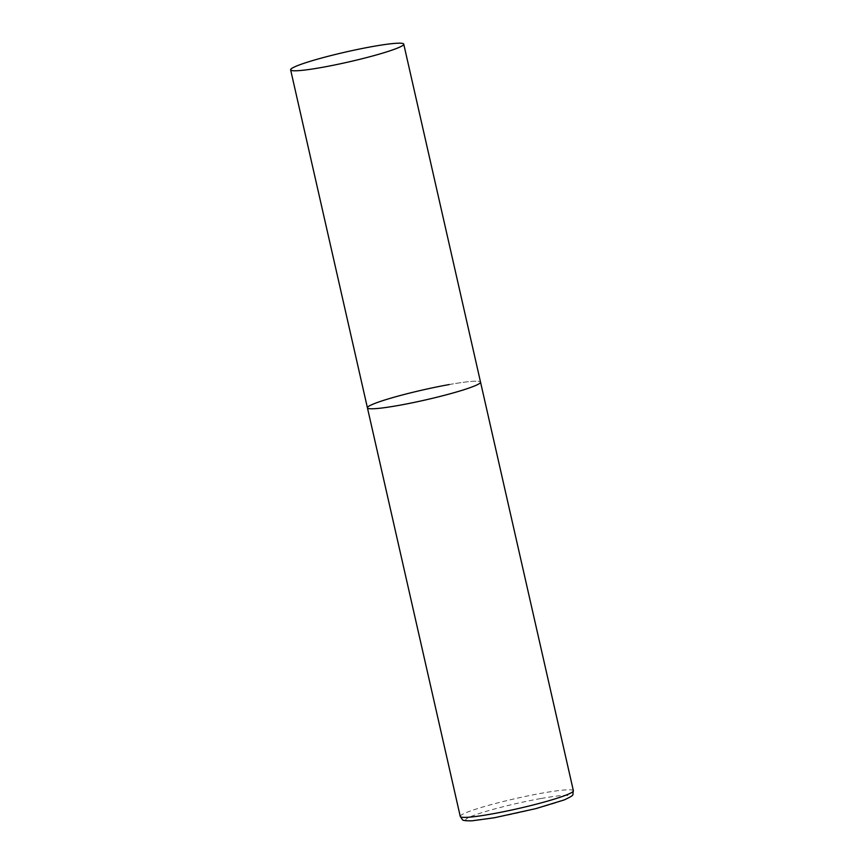 <?xml version="1.0" encoding="UTF-8"?>
<svg xmlns="http://www.w3.org/2000/svg" width="864" height="864" viewBox="0 0 864 864"><rect width="100%" height="100%" fill="white"/><g stroke="black" fill="none" stroke-linecap="round" stroke-linejoin="round"><path stroke-width="0.65" stroke-dasharray="4.32 3.24" d="M449.226 384.556A57.996 5.162 167.2 0 1 480.535 382.136A57.996 5.162 -12.8 0 0 436.396 387.018A57.996 5.162 -12.8 0 0 373.356 404.028A57.996 5.162 -12.8 0 0 367.427 407.84M460.253 816.437A57.996 5.162 167.2 0 1 542.063 793.152A57.996 5.162 167.2 0 1 573.372 790.733M541.069 798.498A53.363 4.752 167.2 0 1 564.408 799.772A53.363 4.752 167.2 0 1 494.608 817.69A53.363 4.752 167.2 0 1 471.258 816.404A53.363 4.752 167.2 0 1 541.069 798.498"/><path stroke-width="1.3" d="M403.747 44.14A57.996 5.162 -12.8 0 0 359.597 49.021A57.996 5.162 -12.8 0 0 296.568 66.031A57.996 5.162 -12.8 0 0 290.628 69.844A57.996 5.162 -12.8 0 0 334.778 64.951A57.996 5.162 -12.8 0 0 397.807 47.952A57.996 5.162 -12.8 0 0 403.747 44.14L573.372 790.733A57.996 5.162 167.2 0 1 491.562 814.018A57.996 5.162 167.2 0 1 460.253 816.437L367.427 407.84A57.996 5.162 -12.8 0 0 411.566 402.948A57.996 5.162 -12.8 0 0 474.606 385.949A57.996 5.162 -12.8 0 0 480.535 382.136A57.996 5.162 167.2 0 1 398.725 405.41A57.996 5.162 167.2 0 1 367.427 407.84A57.996 5.162 167.2 0 1 449.226 384.556M573.372 790.733C571.957 795.701 576.05 794.264 564.311 799.891L535.939 808.607L494.402 817.744L472.133 820.8C465.674 820.919 462.424 820.508 462.38 819.558L460.253 816.437M367.427 407.84L290.628 69.844"/></g></svg>
